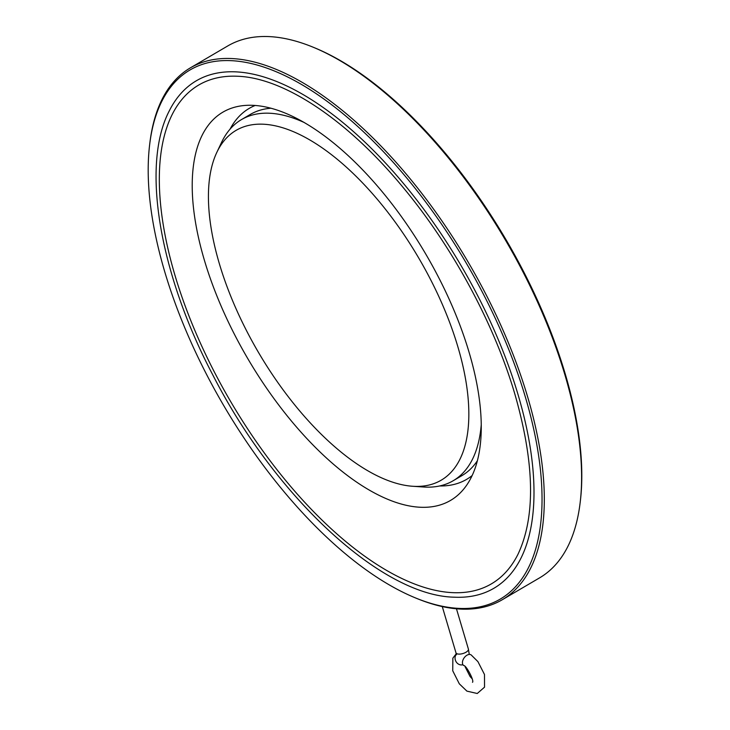 <?xml version="1.0" encoding="UTF-8"?>
<svg xmlns="http://www.w3.org/2000/svg" width="730" height="730" viewBox="0 0 730 730"><rect width="100%" height="100%" fill="white"/><g stroke="black" fill="none" stroke-linecap="round" stroke-linejoin="round"><path stroke-width="1.09" d="M472.502 682.304C474.491 680.853 466.005 664.902 463.696 665.541A6.488 4.061 -54.8 0 1 462.455 663.159A6.488 4.061 -54.8 0 1 465.43 656.37A6.488 4.061 -54.8 0 1 471.169 654.929L477.904 661.599L484.492 674.511L484.537 687.158L477.256 693.5L466.908 691.127L459.307 683.818L452.737 670.77L452.855 658.159L456.204 653.806M457.874 346.796A202.757 92.993 59.6 0 1 412.578 486.262A202.757 92.993 59.6 0 1 258.402 352.289A202.757 92.993 59.6 0 1 216.865 152.296A202.757 92.993 59.6 0 1 335.289 157.68A202.757 92.993 59.6 0 1 457.874 346.796M481.207 425.152A209.318 96.004 59.6 0 1 453.166 480.751A209.318 96.004 59.6 0 1 423.683 487.01L412.578 486.262M216.865 152.296L221.637 142.24A209.318 96.004 59.6 0 1 241.502 119.574A209.318 96.004 59.6 0 1 304.401 122.594M477.338 460.803A209.318 96.004 59.6 0 1 461.88 475.65L453.166 480.751M241.502 119.574L250.217 114.473A209.318 96.004 59.6 0 1 271.022 108.222M230.014 129.201A214.994 98.605 59.6 0 1 255.217 105.448M472.118 475.568A214.994 98.605 59.6 0 1 439.679 485.961M394.702 501.975A225.032 103.213 59.6 0 1 214.73 290.449A225.032 103.213 59.6 0 1 241.712 105.795A225.032 103.213 59.6 0 1 425.782 254.104A225.032 103.213 59.6 0 1 465.22 487.184A225.032 103.213 59.6 0 1 394.702 501.975M517.981 554.289A289.18 132.632 59.6 0 1 230.671 401.573A289.18 132.632 59.6 0 1 237.843 76.267C283.924 77.882 347.325 119.948 402.257 186.405C452.089 245.91 494.21 323.655 514.96 394.446C534.679 463.459 535.683 516.74 517.981 554.289M518.09 394.766A294.144 134.904 59.6 0 1 454.188 597.186C381.68 595.789 275.009 496.802 212.85 375.028C159.332 273.403 140.99 165.181 169.241 110.96A294.144 134.904 59.6 0 1 341.357 121.308A294.144 134.904 59.6 0 1 518.09 394.766M525.454 397.33A306.673 140.653 59.6 0 1 415.27 597.833A306.673 140.653 59.6 0 1 149.659 144.604A306.673 140.653 59.6 0 1 316.537 93.896A306.673 140.653 59.6 0 1 525.454 397.33M149.659 144.604L149.869 142.87A308.288 141.401 59.6 0 1 190.466 67.799L227.787 45.926A308.288 141.401 59.6 0 1 313.115 47.194L314.73 47.861A306.673 140.653 59.6 0 1 565.257 374.006A306.673 140.653 59.6 0 1 580.341 501.09L580.131 502.824A308.288 141.401 59.6 0 1 539.534 577.895L502.213 599.768A308.288 141.401 59.6 0 1 416.885 598.5L415.27 597.833M190.466 67.799A308.288 141.401 59.6 0 1 527.653 396.938A308.288 141.401 59.6 0 1 502.213 599.768M313.115 47.194A308.288 141.401 59.6 0 1 564.974 375.065A308.288 141.401 59.6 0 1 580.131 502.824M462.929 664.711A6.488 5.758 -111.7 0 1 455.94 661.462A6.488 5.758 -111.7 0 1 456.268 654.235M469.28 654.445L468.395 649.07A6.488 2.737 163.5 0 1 464.554 652.958A6.488 2.737 163.5 0 1 457.199 653.824A6.488 2.737 163.5 0 1 455.958 652.757L456.296 654.837L456.88 653.697M465.083 666.682L470.083 676.537L472.219 678.854M468.395 649.07L456.469 608.802M455.958 652.757L442.28 606.584"/></g></svg>
